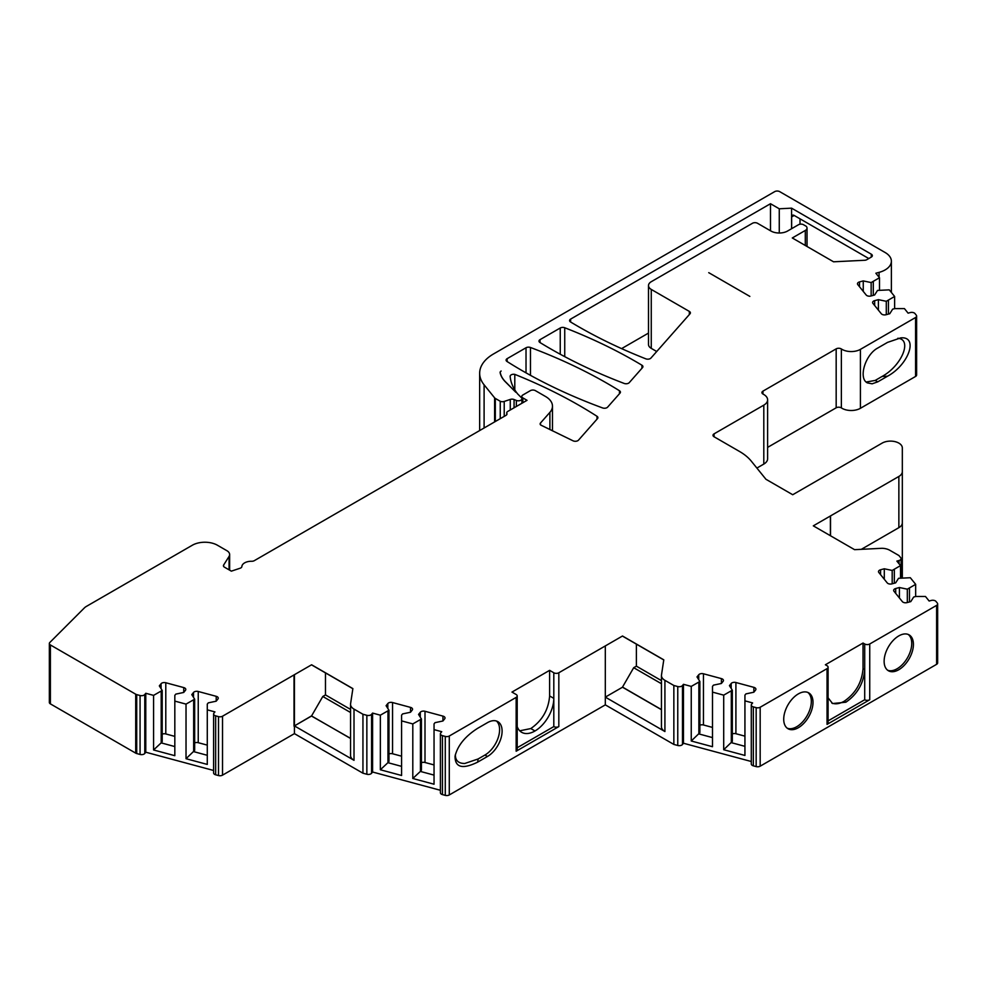 <?xml version="1.0" encoding="UTF-8"?>
<svg xmlns="http://www.w3.org/2000/svg" width="987" height="987" viewBox="0 0 987 987"><rect width="100%" height="100%" fill="white"/><g stroke="black" fill="none" stroke-linecap="round" stroke-linejoin="round"><path stroke-width="1.48" d="M787.207 728.184A20.702 11.955 120 0 0 802.838 721.633A20.702 11.955 120 0 0 811.326 701.375A20.702 11.955 120 0 0 807.847 692.442M908.25 634.468A20.702 11.955 -60 0 1 907.448 657.836A20.702 11.955 -60 0 1 887.609 670.222M828.093 720.88L864.711 699.746A3.553 2.048 0 0 0 869.732 699.746L827.057 724.384A3.553 2.048 0 0 0 828.093 722.928L828.093 667.187A3.553 2.048 180 0 1 827.057 668.631L760.175 707.247A3.553 2.048 180 0 1 756.165 707.654L753.34 706.889A3.553 2.048 180 0 1 751.292 705.039A3.553 2.048 180 0 1 751.625 704.163L752.625 702.929L744.938 700.856L744.938 755.45L723.705 749.725L723.705 695.144L712.491 692.121L712.491 746.715L691.245 740.99L691.245 686.409L683.473 684.312L682.473 685.546A3.553 2.048 180 0 1 677.761 686.545L673.85 685.484L664.917 680.339L664.917 731.54L605.315 697.13L605.315 645.93L622.501 636.01L663.696 659.896L622.501 636.121M831.77 703.003C835.347 704.484 839.493 703.891 844.206 701.239C855.63 693.33 861.898 682.473 863.033 668.631L863.033 643.03L825.379 664.769L827.057 665.731A3.553 2.048 180 0 1 828.093 667.187M864.711 699.746L864.711 669.605C863.588 683.448 857.321 694.305 845.884 702.201L844.218 701.239L845.884 702.213L832.572 703.534L828.093 697.821M350.545 738.35L311.497 716.044L322.798 696.477L325.476 694.922L325.476 672.9M325.476 694.922L350.545 709.406M517.2 747.727L553.806 726.58A3.553 2.048 0 0 0 558.827 726.58L516.164 751.218A3.553 2.048 0 0 0 517.2 749.775L517.2 695.958A3.553 2.048 180 0 0 516.152 694.503L511.969 692.084L549.623 670.346L549.623 695.958L553.806 698.377A26.624 15.373 -60 0 1 534.991 730.972L534.979 730.985A26.624 15.373 -60 0 1 521.667 732.305A26.624 15.373 -60 0 1 517.2 726.629M558.827 726.58L558.827 672.764A3.553 2.048 180 0 1 553.806 672.764L549.623 670.346M514.795 389.89L514.795 374.369A473.341 273.276 180 0 1 596.999 416.292A3.553 2.048 180 0 1 597.912 417.661A3.553 2.048 180 0 1 597.517 418.587L578.481 440.165A3.553 2.048 180 0 1 573.04 440.807L540.716 425.039A3.553 2.048 180 0 1 540.136 423.916A3.553 2.048 180 0 1 540.518 422.991L549.895 412.369A23.663 13.67 180 0 0 552.473 406.163A23.663 13.67 180 0 0 545.54 396.503L535.398 390.642A3.553 2.048 180 0 0 530.377 390.642L522.851 394.997A3.553 2.048 180 0 0 521.802 396.441A3.553 2.048 180 0 0 522.851 397.897L527.033 400.315L507.787 411.419A3.553 2.048 180 0 0 506.75 412.874A3.553 2.048 180 0 0 506.862 413.405A3.553 2.048 180 0 1 506.985 413.935A3.553 2.048 180 0 1 505.949 415.379L254.288 560.678A3.553 2.048 180 0 1 251.648 561.27A9.463 5.466 180 0 0 241.864 566.538A3.553 2.048 180 0 1 240.088 568.241L231.353 571.152L224.468 567.18A3.553 2.048 180 0 1 223.432 565.724A3.553 2.048 180 0 1 223.642 565.02L229.07 556.421A9.463 5.466 180 0 0 229.638 554.546A9.463 5.466 180 0 0 226.874 550.684L217.424 545.231A17.754 10.252 180 0 0 192.329 545.231L86.437 606.376A13.016 7.514 180 0 0 84.364 607.93L49.831 642.475A3.553 2.048 180 0 0 49.35 643.499A3.553 2.048 180 0 0 50.386 644.943L135.712 694.206A3.553 2.048 180 0 0 136.724 694.614L140.068 695.514A3.553 2.048 180 0 0 144.781 694.515L145.78 693.281L153.577 695.379L153.577 749.972L161.189 742.853M500.138 372.728A3.553 2.048 180 0 1 500.113 372.481A3.553 2.048 180 0 1 501.137 371.038A3.553 2.048 0 0 0 500.212 372.42A3.553 2.048 0 0 0 500.236 372.667A41.417 23.91 0 0 0 506.294 382.586L515.831 392.283L505.393 381.833A41.417 23.91 180 0 1 500.138 372.728M514.795 374.369A3.541 2.048 0 0 0 510.143 376.306A3.541 2.048 0 0 0 510.143 376.417A82.834 47.82 0 0 0 517.657 393.936L521.444 397.724A3.553 2.048 0 0 1 521.926 398.748A3.553 2.048 0 0 1 520.013 400.574A3.553 2.048 0 0 1 516.337 400.438L514.067 399.513A3.553 2.048 0 0 0 510.267 399.427L504.221 401.438A3.553 2.048 0 0 1 500.249 401.277L500.249 418.661L500.249 401.277L495.314 398.427A3.553 2.048 180 0 1 494.61 397.847L484.099 384.819A47.339 27.328 180 0 1 479.657 373.271A47.339 27.328 180 0 1 493.525 353.951L774.672 191.638A3.553 2.048 180 0 1 779.693 191.638L885.129 252.512A21.295 12.3 180 0 1 891.372 261.21A21.295 12.3 180 0 1 879.084 272.363L875.864 273.226L879.491 277.729L879.491 289.894M751.292 761.508L683.473 743.248L682.473 744.494A3.553 2.048 180 0 1 677.761 745.481L673.85 744.432L605.315 704.866L449.282 794.954L449.282 736.018L516.152 697.402A3.553 2.048 180 0 0 517.2 695.958M605.315 704.866L605.315 697.13L622.402 687.273L633.691 667.706L636.381 666.151L636.381 644.129M558.827 672.764L605.315 645.93L605.315 697.13L622.402 687.273M487.455 722.657L477.646 728.32C465.124 736.314 457.586 745.617 455.044 756.215C454.995 767.541 462.533 769.515 477.646 762.137L487.455 756.474A20.702 11.955 120 0 0 500.989 738.227A20.702 11.955 120 0 0 497.818 721.633A20.702 11.955 120 0 0 487.455 722.657M553.806 726.58L553.806 672.764M751.292 705.039L751.292 763.975A3.553 2.048 180 0 0 753.34 765.826L756.165 766.591A3.553 2.048 180 0 0 760.175 766.183L936.614 664.325L936.614 605.376L869.732 643.993A3.553 2.048 180 0 1 864.711 643.993L863.033 643.03M813.004 702.349A20.702 11.955 120 0 0 808.711 692.862A20.702 11.955 120 0 0 788.008 704.817A20.702 11.955 120 0 0 788.008 728.727A20.702 11.955 120 0 0 803.961 723.187A20.702 11.955 120 0 0 813.004 702.349M661.45 680.623L636.381 666.151M901.082 577.728L901.082 558.667A3.553 2.048 180 0 0 900.749 557.791L898.935 555.533L889.83 550.29A11.832 6.835 0 0 0 881.971 548.291L854.582 549.673L813.313 525.849L830.511 515.917L830.511 535.768L830.511 515.917L898.861 476.45A11.832 6.835 180 0 0 902.328 471.613L902.328 447.95A11.832 6.835 180 0 0 895.024 441.633A11.832 6.835 180 0 0 882.131 443.114L792.721 494.734L765.937 479.275L751.341 461.2A59.171 34.163 180 0 0 739.559 451.491L714.057 436.76A3.553 2.048 180 0 1 713.009 435.316A3.553 2.048 180 0 1 714.057 433.861L763.802 405.139A13.016 7.514 180 0 0 767.615 399.821A13.016 7.514 180 0 0 763.802 394.516L762.963 394.035A3.553 2.048 180 0 1 761.927 392.579A3.553 2.048 180 0 1 762.963 391.136L836.174 348.855A3.553 2.048 180 0 1 841.368 348.966A13.016 7.514 180 0 0 860.417 349.361L915.578 317.506A3.553 2.048 180 0 0 916.615 316.062A3.553 2.048 180 0 0 916.281 315.198L914.974 313.558A3.553 2.048 180 0 0 910.248 312.571L908.102 313.15L904.425 308.598L894.777 308.598L892.643 309.165L889.768 313.73L886.03 314.73A3.553 2.048 0 0 1 881.317 313.743L872.94 303.379A3.553 2.048 0 0 1 872.607 302.515A3.553 2.048 0 0 1 874.655 300.653L878.393 299.653L886.289 301.306L894.629 296.47L889.287 289.857L877.505 290.437L874.63 294.99L870.904 296.001A3.553 2.048 0 0 1 866.179 295.002L857.814 284.638A3.553 2.048 0 0 1 857.481 283.775A3.553 2.048 0 0 1 859.529 281.912L863.255 280.913L871.151 282.566L879.491 277.729M440.399 790.279L372.58 772.019L371.568 773.265A3.553 2.048 180 0 1 366.856 774.252L362.945 773.203L294.422 733.637L222.519 775.153L222.519 716.217L311.51 664.831L352.791 688.667L311.608 664.893M311.608 715.859L294.027 726.136L294.422 674.701L294.422 725.901L354.012 760.311A11.832 6.835 180 0 1 350.545 755.487L350.545 704.274A11.832 6.835 0 0 0 354.012 709.11L354.012 760.311M791.648 228.676L791.648 216.906A3.553 2.048 60 0 1 792.388 215.277A3.553 2.048 60 0 1 794.165 215.45L868.794 258.545M871.299 257.089L871.299 254.19A3.553 2.048 180 0 1 872.335 255.645A3.553 2.048 180 0 1 871.299 257.089L866.796 259.692A3.553 2.048 180 0 1 865.044 260.247L833.559 261.802L792.29 237.966L805.293 230.464A5.922 3.417 180 0 0 807.021 228.046A5.922 3.417 180 0 0 806.108 226.22L803.517 224.728A3.553 2.048 180 0 0 798.495 224.728L787.614 231.007A11.832 6.835 180 0 1 770.884 231.007L757.498 223.272A3.553 2.048 180 0 0 752.476 223.272L651.272 281.702A9.463 5.466 180 0 0 648.496 285.564A9.463 5.466 180 0 0 651.26 289.425L689.358 311.423A3.553 2.048 180 0 1 690.394 312.867A3.553 2.048 180 0 1 690.012 313.792L650.939 358.059A3.553 2.048 180 0 1 645.782 358.824A473.341 273.276 180 0 1 570.56 321.972A3.553 2.048 180 0 1 569.573 320.553A3.553 2.048 180 0 1 570.622 319.109L770.489 203.717L779.261 208.788L779.261 233.006M916.615 316.062L916.615 374.998A3.553 2.048 180 0 1 915.578 376.442L860.417 408.297A13.016 7.514 180 0 1 841.368 407.902L841.368 348.966M767.615 447.382L836.174 407.804A3.553 2.048 180 0 1 841.368 407.902M767.615 399.821L767.615 458.77A13.016 7.514 180 0 1 763.802 464.075L756.881 468.072M895.69 593.372L895.69 588.523A3.553 2.048 0 0 0 893.642 590.386A3.553 2.048 0 0 0 893.975 591.25L902.352 601.614A3.553 2.048 0 0 0 907.065 602.601L910.791 601.601L913.666 597.049L915.813 596.469L925.461 596.469L929.137 601.021L931.284 600.441A3.553 2.048 180 0 1 935.997 601.441L937.317 603.069A3.553 2.048 180 0 1 937.65 603.933L937.65 662.869A3.553 2.048 180 0 1 936.614 664.325M449.282 794.954A3.553 2.048 180 0 1 445.273 795.362L442.447 794.597A3.553 2.048 180 0 1 440.399 792.746L440.399 733.81A3.553 2.048 180 0 1 440.733 732.946L441.732 731.7L434.046 729.627L434.046 784.221L412.8 778.496L412.8 723.915L401.586 720.892L401.586 775.486L380.353 769.761L380.353 715.18L372.58 713.083L371.568 714.329A3.553 2.048 180 0 1 366.856 715.316L362.945 714.255L354.012 709.11M222.519 775.153A3.553 2.048 180 0 1 218.509 775.56L215.66 774.795A3.553 2.048 180 0 1 213.611 772.932L213.611 713.996A3.553 2.048 180 0 1 213.945 713.132L214.932 711.898L207.282 709.838L207.282 764.419L186.025 758.707L186.025 704.113L174.822 701.103L174.822 755.684L153.577 749.972M213.611 770.477L145.78 752.217L144.781 753.463A3.553 2.048 180 0 1 140.068 754.45L136.724 753.55A3.553 2.048 180 0 1 135.712 753.143L135.712 694.206M49.35 643.499L49.35 702.436A3.553 2.048 180 0 0 50.386 703.879L135.712 753.143M648.496 333.088L621.588 348.621M648.496 285.564L648.496 344.5A9.463 5.466 180 0 0 651.26 348.362L656.725 351.52M800.013 224.197L800.013 218.83M894.629 308.635L894.629 296.47M877.739 381.858L872.138 383.807L867.388 382.894C858.122 378.477 865.217 354.617 877.739 348.041L887.56 342.378L900.736 337.887C918.724 336.049 908.879 364.647 887.56 376.195L877.739 381.858L875.235 380.414L866.204 382.031M861.318 549.327L898.861 527.663A11.832 6.835 0 0 0 902.328 522.826L902.328 577.728M902.328 522.826L902.328 471.613M901.082 558.667A3.553 2.048 180 0 1 899.034 560.517L896.887 561.097L900.526 565.6L900.526 577.765M915.665 596.506L915.665 584.341L910.322 577.728L898.54 578.308L895.665 582.861L891.927 583.872A3.553 2.048 0 0 1 887.214 582.873L878.837 572.509A3.553 2.048 0 0 1 878.504 571.646A3.553 2.048 0 0 1 880.564 569.783L884.29 568.783L892.186 570.449L900.526 565.6M937.65 603.933A3.553 2.048 180 0 1 936.614 605.376M884.13 661.278A20.702 11.955 -60 0 1 893.173 640.44A20.702 11.955 -60 0 1 909.126 634.888A20.702 11.955 -60 0 1 909.126 658.81A20.702 11.955 -60 0 1 888.423 670.765A20.702 11.955 -60 0 1 884.13 661.278M683.473 743.248L683.473 684.312M673.85 744.432L673.85 685.484M449.282 736.018A3.553 2.048 180 0 1 445.273 736.425L442.447 735.66A3.553 2.048 180 0 1 440.399 733.81M372.58 772.019L372.58 713.083M362.945 773.203L362.945 714.255M294.422 733.637L294.422 725.901L311.497 716.044M294.027 674.923L294.027 726.136L294.027 674.923M222.519 716.217A3.553 2.048 180 0 1 218.509 716.624L215.66 715.859A3.553 2.048 180 0 1 213.611 713.996M145.78 752.217L145.78 693.281M770.489 230.773L770.489 203.717M791.574 228.725L791.574 208.158L779.261 208.788M871.299 254.19L791.574 208.158M507.022 361.489A3.553 2.048 180 0 1 506.097 360.107A3.553 2.048 180 0 1 507.133 358.663L526.022 347.757A3.553 2.048 180 0 1 530.463 347.486A473.341 273.276 180 0 1 619.478 390.753A3.553 2.048 180 0 1 620.428 392.147A3.553 2.048 180 0 1 620.046 393.073L607.634 407.125A3.553 2.048 180 0 1 602.563 407.927A473.341 273.276 180 0 1 507.022 361.489M629.25 382.648A3.553 2.048 180 0 1 624.129 383.425A473.341 273.276 180 0 1 539.951 342.514A3.553 2.048 180 0 1 538.988 341.12A3.553 2.048 180 0 1 540.025 339.664L560.246 327.992A3.553 2.048 180 0 1 564.737 327.746A473.341 273.276 180 0 1 641.945 365.227A3.553 2.048 180 0 1 642.932 366.646A3.553 2.048 180 0 1 642.549 367.571L629.25 382.648M895.69 588.523L899.428 587.524L907.324 589.177L915.665 584.341M161.202 691.69L161.202 742.89L162.201 741.656L162.201 690.444L153.577 695.379M162.201 690.444L159.326 685.891L161.066 683.732A3.553 2.048 0 0 1 165.791 682.745L183.742 687.581A3.553 2.048 0 0 1 185.79 689.432A3.553 2.048 0 0 1 185.457 690.295L183.718 692.455L175.822 694.108L174.822 695.354L174.822 701.103M186.025 758.707L194.661 750.391L194.661 699.178L186.025 704.113M194.661 699.178L191.786 694.626L193.526 692.467A3.553 2.048 0 0 1 198.239 691.48L216.202 696.316A3.553 2.048 0 0 1 218.25 698.167A3.553 2.048 0 0 1 217.917 699.03L216.178 701.189L208.282 702.855L207.282 704.089L207.282 709.838M311.608 664.782L352.877 688.605L350.595 703.682A11.832 6.835 0 0 0 350.545 704.274M387.965 711.491L387.965 762.692L388.964 761.458L388.964 710.245L380.353 715.18M388.964 710.245L386.09 705.693L387.829 703.534A3.553 2.048 0 0 1 392.555 702.547L410.506 707.383A3.553 2.048 0 0 1 412.554 709.234A3.553 2.048 0 0 1 412.221 710.097L410.481 712.256L402.585 713.922L401.586 715.156L401.586 720.892M420.425 720.226L420.425 771.439L421.424 770.193L421.424 718.992L412.8 723.915M421.424 718.992L418.55 714.428L420.289 712.269A3.553 2.048 0 0 1 425.002 711.282L442.953 716.118A3.553 2.048 0 0 1 445.014 717.968A3.553 2.048 0 0 1 444.681 718.844L442.929 720.991L435.045 722.657L434.046 723.89L434.046 729.627M622.501 636.01L663.782 659.834L661.5 674.911A11.832 6.835 0 0 0 661.45 675.503A11.832 6.835 0 0 0 664.917 680.339M691.245 740.99L699.869 732.687L699.869 681.474L691.245 686.409M699.869 681.474L696.995 676.922L698.734 674.763A3.553 2.048 0 0 1 703.447 673.776L721.411 678.612A3.553 2.048 0 0 1 723.459 680.462A3.553 2.048 0 0 1 723.126 681.326L721.386 683.485L713.49 685.138L712.491 686.384L712.491 692.121M723.705 749.725L732.317 741.422L732.317 690.209L723.705 695.144M732.317 690.209L729.442 685.657L731.182 683.497A3.553 2.048 0 0 1 735.907 682.51L753.858 687.347A3.553 2.048 0 0 1 755.906 689.197A3.553 2.048 0 0 1 755.573 690.073L753.834 692.22L745.938 693.886L744.938 695.119L744.938 700.856M749.836 296.396L708.74 272.671L749.836 296.396M873.298 295.347L873.298 281.998M871.151 295.927L871.151 282.566M863.255 291.387L863.255 280.913M888.436 314.088L888.436 300.727M886.289 314.668L886.289 301.306M878.393 310.128L878.393 299.653M875.235 380.414L882.045 376.479L887.56 376.195M897.837 338.27C912.667 339.355 901.736 365.782 882.045 376.479M894.333 583.218L894.333 569.869M892.186 583.798L892.186 570.449M884.29 579.258L884.29 568.783M909.459 601.959L909.459 588.597M907.324 602.539L907.324 589.177M899.428 597.999L899.428 587.524M519.742 730.812L530.796 728.566C542.208 720.658 548.488 709.789 549.623 695.958M455.365 754.586C455.315 760.558 458.462 763.519 464.803 763.469L478.127 758.966L484.95 755.03A20.702 11.955 120 0 0 498.114 737.931A20.702 11.955 120 0 0 496.486 721.041M664.917 731.54A11.832 6.835 180 0 1 661.45 726.716L661.45 675.503M661.45 709.702L622.501 687.211M661.45 709.579L622.501 687.088M350.545 738.473L311.608 715.982M744.938 695.119L744.938 746.332L731.318 742.656L731.318 691.455M744.938 746.295L744.938 755.45M744.938 736.154L735.907 733.723A3.553 2.048 0 0 0 732.317 733.921M712.454 737.585L698.87 733.921L698.87 682.72M712.491 737.597L712.491 686.384M712.491 737.56L712.491 746.715M712.491 727.419L703.447 724.976A3.553 2.048 0 0 0 699.869 725.186M207.282 704.089L207.282 755.302L193.662 751.625L193.662 700.425M207.282 755.265L207.282 764.419M207.282 745.123L198.239 742.693A3.553 2.048 0 0 0 194.661 742.89M174.822 736.388L165.791 733.946A3.553 2.048 0 0 0 162.201 734.155M161.202 742.89L174.785 746.554M380.353 769.761L387.953 762.655M401.586 756.19L392.555 753.76A3.553 2.048 0 0 0 388.964 753.957M387.965 762.692L401.549 766.356M412.8 778.496L420.4 771.402M420.425 771.439L434.046 775.103L434.046 723.89M434.046 775.066L434.046 784.221M434.046 764.925L425.002 762.495A3.553 2.048 0 0 0 421.424 762.692M633.691 667.706L661.45 683.732M322.798 696.477L350.545 712.503M596.999 419.179L596.999 416.292M516.152 751.218L516.152 697.402M827.057 724.384L827.057 668.631M760.175 766.183L760.175 707.247M863.033 668.631L864.711 669.605L864.711 643.993M522.851 402.721L522.851 397.897M549.895 429.604L549.895 412.369M540.518 424.842L540.518 422.991M229.07 569.832L229.07 556.421M223.642 566.427L223.642 565.02M506.862 414.454L506.862 413.405M495.314 421.511L495.314 398.427M494.61 421.918L494.61 397.847M484.099 427.988L484.099 384.819M879.084 277.211L879.084 272.363M915.578 376.442L915.578 317.506M860.417 408.297L860.417 349.361M836.174 407.804L836.174 348.855M762.963 394.035L762.963 391.136M763.802 464.075L763.802 405.139M714.057 436.76L714.057 433.861M898.861 527.663L898.861 476.45M899.034 563.75L899.034 560.517M869.732 699.746L869.732 643.993M756.165 766.591L756.165 707.654M753.34 765.826L753.34 706.889M682.473 744.494L682.473 685.546M677.761 745.481L677.761 686.545M445.273 795.362L445.273 736.425M442.447 794.597L442.447 735.66M371.568 773.265L371.568 714.329M366.856 774.252L366.856 715.316M218.509 775.56L218.509 716.624M215.66 774.795L215.66 715.859M144.781 753.463L144.781 694.515M140.068 754.45L140.068 695.514M136.724 753.55L136.724 694.614M50.386 703.879L50.386 644.943M570.622 322.009L570.622 319.109M689.358 314.532L689.358 311.423M651.26 348.362L651.26 289.425M507.133 361.563L507.133 358.663M526.022 372.852L526.022 347.757M530.463 375.331L530.463 347.486M619.478 393.702L619.478 390.753M540.025 342.563L540.025 339.664M560.246 354.247L560.246 327.992M564.737 356.652L564.737 327.746M641.945 368.25L641.945 365.227M859.529 286.761L859.529 281.912M874.655 305.501L874.655 300.653M805.293 245.479L805.293 230.464M880.564 574.644L880.564 569.783M830.4 515.979L830.4 535.707M753.858 692.195L753.858 687.347M735.907 733.723L735.907 682.51M731.182 688.42L731.182 683.497M721.411 683.46L721.411 678.612M703.447 724.976L703.447 673.776M698.734 679.685L698.734 674.763M484.95 755.03L487.455 756.474M794.165 215.45L791.648 216.906M477.646 762.137L478.127 758.966M216.202 701.165L216.202 696.316M198.239 742.693L198.239 691.48M193.526 697.39L193.526 692.467M183.742 692.43L183.742 687.581M165.791 733.946L165.791 682.745M161.066 688.655L161.066 683.732M410.506 712.232L410.506 707.383M392.555 753.76L392.555 702.547M387.829 708.456L387.829 703.534M442.953 720.966L442.953 716.118M425.002 762.495L425.002 711.282M420.289 717.191L420.289 712.269M534.991 730.972L530.809 728.566L534.979 730.985M516.337 406.484L516.337 400.438M504.221 416.378L504.221 401.438M510.267 409.987L510.267 399.427M514.067 407.791L514.067 399.513M521.802 398.23L521.802 396.441M552.473 430.85L552.473 406.163M229.638 570.165L229.638 554.546M506.75 414.676L506.75 412.874M479.657 430.554L479.657 373.271M891.372 292.436L891.372 261.21M807.021 246.479L807.021 228.046M521.926 403.264L521.926 398.748M500.212 373.061L500.212 372.42"/></g></svg>
